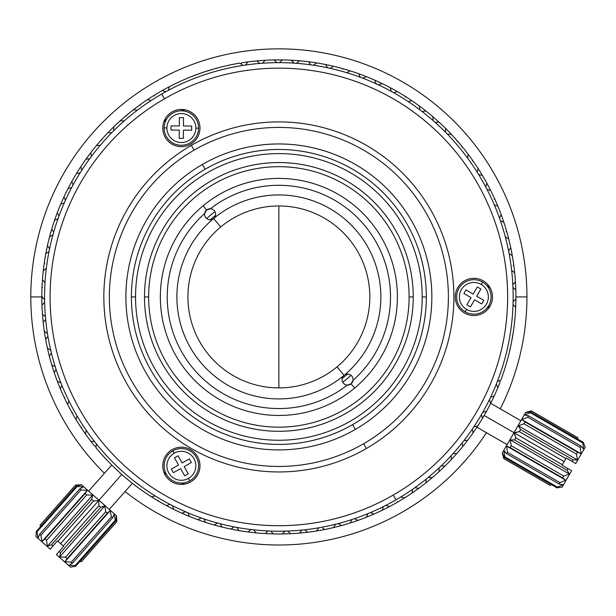 <?xml version="1.0" encoding="UTF-8"?>
<svg xmlns="http://www.w3.org/2000/svg" width="616" height="616" viewBox="0 0 616 616"><rect width="100%" height="100%" fill="white"/><g stroke="black" fill="none" stroke-linecap="round" stroke-linejoin="round"><path stroke-width="0.92" d="M243.859 65.273L244.313 65.204M240.787 65.758L235.235 66.744M376.037 83.737L378.532 84.892L376.037 83.737L374.705 80.126A237.045 237.045 0 0 1 381.574 83.291L381.72 83.722L381.574 83.291A237.045 237.045 0 0 0 366.374 76.63L362.863 78.217L366.374 76.63A237.045 237.045 0 0 1 374.705 80.126L376.037 83.737L374.705 80.126M368.268 80.373L370.832 81.443M294.949 63.194L296.096 63.279M111.45 133.033L110.087 134.434M111.773 132.709L113.706 130.761L111.773 132.709L107.916 132.717A237.045 237.045 0 0 1 113.244 127.35A237.045 237.045 0 0 0 107.916 132.717L111.773 132.709M124.147 120.998L124.648 120.559L124.147 120.998L120.297 120.728A237.045 237.045 0 0 1 126.003 115.762A237.045 237.045 0 0 0 120.297 120.728L124.147 120.998M150.851 100.708L145.137 104.558M161.492 94.163L156.372 97.213M414.26 105.729L416.447 107.292M262.316 63.225L260.915 63.333M278.848 62.639L277.015 62.647L278.848 62.639M299.515 60.784L296.604 63.317L299.515 60.784A237.045 237.045 0 0 1 308.5 61.746L310.81 64.826L308.5 61.746A237.045 237.045 0 0 1 315.985 62.809L316.247 63.186L315.985 62.809A237.045 237.045 0 0 0 291.337 60.214A237.045 237.045 0 0 1 299.515 60.784L296.488 63.302M294.225 63.148L291.337 60.214L293.863 63.125M380.703 85.932L385.323 88.219M369.384 80.835L368.699 80.55M243.813 65.281L242.904 65.419L239.801 63.125A237.045 237.045 0 0 0 169.4 86.679L168.307 90.375L169.4 86.679A237.045 237.045 0 0 1 239.801 63.125M412.004 493.054L412.666 489.258L412.004 493.054A237.045 237.045 0 0 1 404.435 497.982L400.693 497.05L404.435 497.982A237.045 237.045 0 0 1 397.951 501.886A237.045 237.045 0 0 0 412.004 493.054L412.666 489.258L414.868 487.703L418.711 488.334A237.045 237.045 0 0 1 412.535 492.692L412.089 492.6L412.535 492.692A237.045 237.045 0 0 0 425.902 482.859L426.287 479.025L428.174 477.477L426.788 478.617L428.413 477.285L432.247 477.662A237.045 237.045 0 0 1 426.403 482.467L425.949 482.405L426.403 482.467A237.045 237.045 0 0 0 432.247 477.662L428.182 477.477M426.788 478.617L426.287 479.025L425.902 482.859A237.045 237.045 0 0 1 418.711 488.334L414.915 487.672L412.666 489.258L416.793 486.317M411.58 490.005L407.107 493.008M408.485 492.092L408.932 491.799M410.002 491.083L406.853 493.17L410.002 491.083M351.882 519.55L354.439 518.695L351.882 519.55L353.037 519.165L351.882 519.55L350.165 522.999L351.882 519.55M340.186 523.053L341.172 522.784L340.186 523.053M351.228 519.765L348.587 520.605L351.228 519.765M201.186 517.964L195.572 515.908M203.873 518.895L201.278 517.994L203.873 518.895L205.559 522.353A237.045 237.045 0 0 1 198.406 519.896A237.045 237.045 0 0 0 205.559 522.353L203.873 518.888M181.843 513.205L185.416 511.773L181.843 513.205A237.045 237.045 0 0 1 173.666 509.347L172.495 505.674L170.054 504.412L172.495 505.674L173.666 509.347A237.045 237.045 0 0 1 166.944 505.882A237.045 237.045 0 0 0 181.843 513.205L185.416 511.773L190.305 513.836M187.903 512.835L177.393 508.1M359.705 516.832L361.407 516.193M367.868 513.652L366.405 517.217A237.045 237.045 0 0 1 357.942 520.397L354.493 518.68L357.942 520.397A237.045 237.045 0 0 1 350.774 522.807A237.045 237.045 0 0 0 366.405 517.217L367.868 513.652L370.131 512.712M370.516 512.55L372.103 511.865M307.068 529.514L312.458 528.798M286.502 531.092L284.969 531.138L286.502 531.092M271.317 531.092L274.751 531.177M239.131 527.82L234.134 526.903L230.954 529.082A237.045 237.045 0 0 1 222.137 527.08L220.197 523.754L222.137 527.08A237.045 237.045 0 0 1 214.822 525.155A237.045 237.045 0 0 0 230.954 529.082L234.134 526.903L237.191 527.481M165.989 502.233L164.903 501.632M142.465 487.418L134.203 481.212M160.915 499.353L161.916 499.938M268.206 530.977L270.686 531.077L273.296 533.91A237.045 237.045 0 0 1 265.735 533.61A237.045 237.045 0 0 0 273.296 533.91L270.686 531.077M288.981 531L288.034 531.038M287.718 531.046L290.529 533.687A237.045 237.045 0 0 1 282.967 533.941A237.045 237.045 0 0 0 290.529 533.687L287.718 531.046L286.671 531.084M284.969 531.138L282.336 533.949A237.045 237.045 0 0 1 273.296 533.91A237.045 237.045 0 0 0 282.336 533.949L285.085 531.131M283.168 531.177L282.012 531.192M301.971 530.076L299.545 533.071A237.045 237.045 0 0 1 290.529 533.687A237.045 237.045 0 0 0 299.545 533.071L301.971 530.076L304.612 529.798M439.123 467.837L439.023 471.687A237.045 237.045 0 0 1 432.247 477.662A237.045 237.045 0 0 0 439.023 471.687L439.123 467.837L439.732 467.267M159.028 498.244L160.969 499.391M162.824 500.462L165.535 501.978M260.514 530.499L255.94 530.091M289.997 530.953L292.292 530.83M365.057 514.791L366.12 514.368M389.489 506.575A237.045 237.045 0 0 0 397.405 502.209A237.045 237.045 0 0 1 389.489 506.575L385.832 505.374L389.489 506.575A237.045 237.045 0 0 1 382.752 510.002A237.045 237.045 0 0 0 389.489 506.575L385.832 505.374L383.375 506.614L382.174 510.279L383.375 506.614M374.713 510.718L373.789 511.126M384.207 506.198L385.146 505.728M412.666 489.258L414.545 487.934M131.408 296.927L135.543 296.927A143.328 143.328 0 0 1 278.871 153.6A143.328 143.328 0 0 1 422.199 296.927L426.334 296.927L422.199 296.927A143.328 143.328 0 0 0 278.871 153.6A143.328 143.328 0 0 0 135.543 296.927A143.328 143.328 0 0 0 278.871 440.255A143.328 143.328 0 0 0 422.199 296.927A143.328 143.328 0 0 1 278.871 440.255A143.328 143.328 0 0 1 135.543 296.927L131.408 296.927M413.244 296.927L409.109 296.927L413.244 296.927A134.373 134.373 0 0 0 278.871 162.555A134.373 134.373 0 0 0 144.498 296.927A134.373 134.373 0 0 0 278.871 431.3A134.373 134.373 0 0 0 413.244 296.927A134.373 134.373 0 0 1 278.871 431.3A134.373 134.373 0 0 1 144.498 296.927L148.633 296.927L144.498 296.927A134.373 134.373 0 0 1 278.871 162.555A134.373 134.373 0 0 1 413.244 296.927M213.752 409.717A130.238 130.238 0 0 0 391.661 362.046A130.238 130.238 0 0 0 343.99 184.138A130.238 130.238 0 0 0 166.081 231.809A130.238 130.238 0 0 0 213.752 409.717A130.238 130.238 0 0 1 166.081 231.809A130.238 130.238 0 0 1 343.99 184.138A130.238 130.238 0 0 1 391.661 362.046A130.238 130.238 0 0 1 148.633 296.927A130.238 130.238 0 0 1 278.871 166.69A130.238 130.238 0 0 1 409.109 296.927M30.8 296.927A248.071 248.071 0 0 1 278.871 48.857A248.071 248.071 0 0 1 526.942 296.927A248.071 248.071 0 0 0 278.871 48.857A248.071 248.071 0 0 0 30.8 296.927L41.826 296.927L30.8 296.927A248.071 248.071 0 0 0 104.412 473.288A248.071 248.071 0 0 1 30.8 296.927M515.915 296.927L526.942 296.927L515.915 296.927M488.126 306.614A209.479 209.479 0 0 1 488.003 309.047A209.479 209.479 0 0 0 488.126 306.614M184.8 484.099A209.479 209.479 0 0 1 182.629 482.99A209.479 209.479 0 0 0 184.8 484.099M165.85 473.311A209.479 209.479 0 0 1 163.81 471.987A209.479 209.479 0 0 0 165.85 473.311M163.81 121.876A209.479 209.479 0 0 1 165.85 120.551A209.479 209.479 0 0 0 163.81 121.876M182.629 110.865A209.479 209.479 0 0 1 184.8 109.764A209.479 209.479 0 0 0 182.629 110.865M488.003 284.815A209.479 209.479 0 0 1 488.126 287.241A209.479 209.479 0 0 0 488.003 284.815M125.048 491.553A248.071 248.071 0 0 0 486.478 432.709A248.071 248.071 0 0 1 125.048 491.553M500.261 408.839A248.071 248.071 0 0 0 526.942 296.927A248.071 248.071 0 0 1 500.261 408.839M342.18 378.509A103.265 103.265 0 0 0 347.509 374.081M210.233 219.781A103.265 103.265 0 0 1 215.554 215.354A103.265 103.265 0 0 0 210.233 219.781M351.035 375.29A106.529 106.529 0 0 1 342.727 382.197M206.699 218.565A106.529 106.529 0 0 1 215.007 211.658M278.871 387.887L278.871 205.967L278.871 387.887M513.706 264.68A237.045 237.045 0 0 1 514.622 272.187A237.045 237.045 0 0 0 513.706 264.68A237.045 237.045 0 0 0 512.312 255.748A237.045 237.045 0 0 1 513.706 264.68L513.236 265.288M506.552 230.985A237.045 237.045 0 0 1 508.547 238.284L508.308 238.669L508.547 238.284A237.045 237.045 0 0 0 503.873 222.353A237.045 237.045 0 0 1 506.552 230.985L506.175 231.655M501.162 214.614A237.045 237.045 0 0 1 503.672 221.752L503.465 222.153L503.672 221.752A237.045 237.045 0 0 0 497.867 206.198A237.045 237.045 0 0 1 501.162 214.614L499.491 218.087L501.162 214.614M503.465 222.153L503.672 221.752M494.594 198.683A237.045 237.045 0 0 1 497.62 205.613L497.435 206.037L497.62 205.613A237.045 237.045 0 0 0 490.69 190.529A237.045 237.045 0 0 1 494.594 198.683L494.309 199.399M490.405 189.959A237.045 237.045 0 0 0 486.886 183.268A237.045 237.045 0 0 1 490.405 189.959L490.259 190.39M478.078 168.453A237.045 237.045 0 0 1 482.074 174.875L481.958 175.314L482.074 174.875A237.045 237.045 0 0 0 473.034 160.953A237.045 237.045 0 0 1 478.078 168.453L477.2 172.21L478.078 168.453M481.958 175.314L482.074 174.875M468.214 154.323A237.045 237.045 0 0 1 472.672 160.429L472.588 160.884L472.672 160.429A237.045 237.045 0 0 0 468.214 154.323L467.613 158.127L468.214 154.323A237.045 237.045 0 0 0 462.639 147.201A237.045 237.045 0 0 1 468.214 154.323M457.357 140.941A237.045 237.045 0 0 1 462.239 146.716L462.185 147.162L462.239 146.716A237.045 237.045 0 0 0 451.274 134.25L447.424 134.203L451.274 134.25A237.045 237.045 0 0 1 457.357 140.941L457.288 141.703M445.545 128.382A237.045 237.045 0 0 1 450.843 133.787L450.82 134.242L450.843 133.787A237.045 237.045 0 0 0 445.545 128.382L445.507 132.24L445.545 128.382A237.045 237.045 0 0 0 439 122.153L435.158 122.384L439 122.153A237.045 237.045 0 0 1 445.545 128.382M432.863 116.717A237.045 237.045 0 0 1 438.53 121.722L438.546 122.176L438.53 121.722A237.045 237.045 0 0 0 425.879 110.98L422.06 111.488L425.879 110.98A237.045 237.045 0 0 1 432.863 116.717L433.094 120.567M419.365 106.006A237.045 237.045 0 0 1 425.379 110.587L425.425 111.042L425.379 110.587A237.045 237.045 0 0 0 419.365 106.006L419.873 109.825L419.365 106.006A237.045 237.045 0 0 0 411.981 100.785L408.208 101.578L411.981 100.785A237.045 237.045 0 0 1 419.365 106.006M425.425 111.042L425.379 110.587M405.12 96.304A237.045 237.045 0 0 1 411.457 100.431L411.534 100.878L411.457 100.431A237.045 237.045 0 0 0 397.374 91.638L393.67 92.7L397.374 91.638A237.045 237.045 0 0 1 405.12 96.304L405.274 97.058M390.205 87.657A237.045 237.045 0 0 1 396.827 91.314L396.935 91.761L396.827 91.314A237.045 237.045 0 0 0 390.205 87.657L391.268 91.361L390.205 87.657A237.045 237.045 0 0 0 382.151 83.568L378.532 84.892L382.151 83.568A237.045 237.045 0 0 1 390.205 87.657M381.72 83.722L381.574 83.291M358.705 73.735A237.045 237.045 0 0 1 365.781 76.392L365.958 76.815L365.781 76.392A237.045 237.045 0 0 0 358.705 73.735L360.291 77.246L358.705 73.735A237.045 237.045 0 0 0 350.134 70.848L346.746 72.688L350.134 70.848A237.045 237.045 0 0 1 358.705 73.735M342.273 68.522A237.045 237.045 0 0 1 349.526 70.663L349.734 71.071L349.526 70.663A237.045 237.045 0 0 0 333.518 66.274L330.276 68.353L333.518 66.274A237.045 237.045 0 0 1 342.273 68.522L342.642 69.2M349.734 71.071L349.526 70.663M325.51 64.518A237.045 237.045 0 0 1 332.902 66.128L333.133 66.52L332.902 66.128A237.045 237.045 0 0 0 325.51 64.518L327.589 67.76L325.51 64.518A237.045 237.045 0 0 0 316.616 62.909L313.529 65.219L316.616 62.909A237.045 237.045 0 0 1 325.51 64.518M333.133 66.52L332.902 66.128M279.048 59.883L277.493 59.891A237.045 237.045 0 0 1 278.871 59.883A237.045 237.045 0 0 1 280.249 59.891L277.493 59.891A237.045 237.045 0 0 0 274.105 59.937A237.045 237.045 0 0 1 282.297 59.914A237.045 237.045 0 0 0 280.249 59.891L277.493 60.022M162.193 90.591A237.045 237.045 0 0 1 168.838 86.972A237.045 237.045 0 0 0 162.193 90.591L165.889 91.684L162.193 90.591A237.045 237.045 0 0 0 154.416 95.187A237.045 237.045 0 0 1 162.193 90.591M169.269 87.11L168.838 86.972L169.269 87.11M147.509 99.607A237.045 237.045 0 0 1 153.869 95.519A237.045 237.045 0 0 0 147.509 99.607L151.274 100.431L147.509 99.607A237.045 237.045 0 0 0 140.086 104.759A237.045 237.045 0 0 1 147.509 99.607L148.264 99.777M154.316 95.634L153.869 95.519M133.518 109.679A237.045 237.045 0 0 1 139.57 105.136A237.045 237.045 0 0 0 133.518 109.679L137.337 110.226L133.518 109.679A237.045 237.045 0 0 0 126.488 115.354A237.045 237.045 0 0 1 133.518 109.679M140.017 105.213L139.57 105.136M126.457 115.808L126.003 115.762M113.698 127.358L113.244 127.35L113.698 127.358M96.435 145.576A237.045 237.045 0 0 1 101.363 139.832A237.045 237.045 0 0 0 96.435 145.576L100.277 145.284L96.435 145.576A237.045 237.045 0 0 0 90.798 152.637A237.045 237.045 0 0 1 96.435 145.576L97.205 145.515M101.817 139.809L101.363 139.832M85.924 159.228A237.045 237.045 0 0 1 90.413 153.145A237.045 237.045 0 0 0 85.924 159.228L89.736 158.659L85.924 159.228A237.045 237.045 0 0 0 80.812 166.682A237.045 237.045 0 0 1 85.924 159.228M90.868 153.091L90.413 153.145M76.43 173.612A237.045 237.045 0 0 1 80.465 167.213A237.045 237.045 0 0 0 76.43 173.612L80.188 172.765L76.43 173.612A237.045 237.045 0 0 0 71.872 181.42A237.045 237.045 0 0 1 76.43 173.612L77.177 173.442M80.912 167.129L80.465 167.213L80.912 167.129M68.006 188.65A237.045 237.045 0 0 1 71.564 181.974A237.045 237.045 0 0 0 68.006 188.65L71.695 187.534L68.006 188.65A237.045 237.045 0 0 0 64.026 196.766A237.045 237.045 0 0 1 68.006 188.65M72.003 181.859L71.564 181.974M60.691 204.25A237.045 237.045 0 0 1 63.764 197.343A237.045 237.045 0 0 0 60.691 204.25L64.287 202.872L60.691 204.25A237.045 237.045 0 0 0 57.319 212.643A237.045 237.045 0 0 1 60.691 204.25M64.187 197.189L63.764 197.343M54.539 220.351A237.045 237.045 0 0 1 57.096 213.236A237.045 237.045 0 0 0 54.539 220.351L58.027 218.711L54.539 220.351A237.045 237.045 0 0 0 51.782 228.96A237.045 237.045 0 0 1 54.539 220.351M57.511 213.051L57.096 213.236M49.565 236.852A237.045 237.045 0 0 1 51.598 229.568A237.045 237.045 0 0 0 49.565 236.852L52.922 234.965L49.565 236.852A237.045 237.045 0 0 0 47.44 245.638A237.045 237.045 0 0 1 49.565 236.852L52.922 234.965M52.006 229.36L51.598 229.568L52.006 229.36M45.807 253.677A237.045 237.045 0 0 1 47.301 246.261A237.045 237.045 0 0 0 45.807 253.677L49.018 251.544L45.807 253.677A237.045 237.045 0 0 0 44.329 262.593A237.045 237.045 0 0 1 45.807 253.677M47.694 246.023L47.301 246.261L47.694 246.023M43.89 270.255L43.282 270.724A237.045 237.045 0 0 0 42.45 279.726A237.045 237.045 0 0 1 44.237 263.217A237.045 237.045 0 0 0 43.282 270.724L46.331 268.368M41.826 296.943L44.598 299.622L41.826 296.943A237.045 237.045 0 0 1 42.404 280.357A237.045 237.045 0 0 0 41.996 287.911L42.573 287.395M42.504 304.589L41.965 305.143A237.045 237.045 0 0 1 41.826 297.582A237.045 237.045 0 0 0 41.965 305.143L44.645 302.371M42.496 296.927L41.826 297.582L42.496 296.927M43.189 322.33A237.045 237.045 0 0 1 42.496 314.799A237.045 237.045 0 0 0 43.189 322.33L45.661 319.373L43.189 322.33A237.045 237.045 0 0 0 44.329 331.3A237.045 237.045 0 0 1 43.189 322.33M45.661 339.393A237.045 237.045 0 0 1 44.421 331.932A237.045 237.045 0 0 0 45.661 339.393L47.909 336.259L45.661 339.393A237.045 237.045 0 0 0 47.447 348.248A237.045 237.045 0 0 1 45.661 339.393M49.357 356.225A237.045 237.045 0 0 1 47.586 348.872A237.045 237.045 0 0 0 49.357 356.225L51.374 352.937L49.357 356.225A237.045 237.045 0 0 0 51.79 364.926A237.045 237.045 0 0 1 49.357 356.225M47.84 348.487L47.586 348.872M54.277 372.742A237.045 237.045 0 0 1 51.975 365.534A237.045 237.045 0 0 0 54.277 372.742L56.048 369.315L54.277 372.742A237.045 237.045 0 0 0 57.327 381.25A237.045 237.045 0 0 1 54.277 372.742L54.632 372.056M52.191 365.142L51.975 365.534L52.191 365.142M164.241 120.775A210.172 210.172 0 0 1 166.513 119.311M181.227 110.818A210.172 210.172 0 0 1 183.63 109.579M488.742 285.739A210.172 210.172 0 0 1 488.865 288.434M488.865 305.421A210.172 210.172 0 0 1 488.742 308.123M183.63 484.276A210.172 210.172 0 0 1 181.227 483.036M166.513 474.543A210.172 210.172 0 0 1 164.241 473.088M80.75 427.073L78.571 423.7M67.098 403.434L68.923 406.991M73.489 415.292L76.007 419.55M94.648 441.68L90.822 441.248A237.045 237.045 0 0 1 80.835 427.204A237.045 237.045 0 0 0 85.455 433.972L86.171 430.184L85.455 433.972A237.045 237.045 0 0 0 94.679 446.138L95.442 446.2M76.007 419.558A237.045 237.045 0 0 1 71.887 412.466A237.045 237.045 0 0 0 76.007 419.558L76.992 415.831L76.007 419.558A237.045 237.045 0 0 0 80.835 427.204A237.045 237.045 0 0 1 76.007 419.558M67.637 404.489A237.045 237.045 0 0 1 64.041 397.12A237.045 237.045 0 0 0 67.637 404.489L68.892 400.847L67.637 404.489A237.045 237.045 0 0 0 71.887 412.466A237.045 237.045 0 0 1 67.637 404.489M60.376 388.858L61.893 385.316L60.376 388.858A237.045 237.045 0 0 0 64.041 397.12A237.045 237.045 0 0 1 57.558 381.843L57.75 381.427L57.558 381.843M240.941 63.964L241.749 62.809L240.941 63.964M265.072 60.291A237.045 237.045 0 0 0 256.895 60.907A237.045 237.045 0 0 1 265.072 60.291L262.555 63.209L265.072 60.291A237.045 237.045 0 0 1 274.105 59.937A237.045 237.045 0 0 0 265.072 60.291M247.909 61.916A237.045 237.045 0 0 0 241.749 62.809A237.045 237.045 0 0 1 247.909 61.916L245.622 65.011L247.909 61.916A237.045 237.045 0 0 1 256.895 60.907L259.821 63.417L256.895 60.907A237.045 237.045 0 0 0 247.909 61.916M269.215 60.083L265.226 60.276M515.477 289.713L515.792 289.381A237.045 237.045 0 0 0 515.43 281.828A237.045 237.045 0 0 1 515.792 289.381L515.477 289.713L515.792 289.381M515.376 306.922L515.715 306.614A237.045 237.045 0 0 0 515.9 299.06A237.045 237.045 0 0 1 515.715 306.614L515.376 306.922L515.715 306.614M499.584 380.565L500.184 381.843A237.045 237.045 0 0 1 497.874 387.626A237.045 237.045 0 0 0 500.184 381.843L499.584 380.565M494.255 395.911A237.045 237.045 0 0 1 490.706 403.303A237.045 237.045 0 0 0 494.255 395.911L490.621 397.189L494.255 395.911A237.045 237.045 0 0 0 497.874 387.626L496.342 384.091L497.874 387.626A237.045 237.045 0 0 1 494.255 395.911M486.494 411.296A237.045 237.045 0 0 1 482.42 418.41A237.045 237.045 0 0 0 490.706 403.303L489.435 399.661L490.706 403.303A237.045 237.045 0 0 1 486.494 411.296L482.775 412.304L486.494 411.296M477.639 426.08A237.045 237.045 0 0 1 473.057 432.879A237.045 237.045 0 0 0 477.639 426.08L473.858 426.819L477.639 426.08A237.045 237.045 0 0 0 482.42 418.41L481.412 414.691L482.42 418.41A237.045 237.045 0 0 1 477.639 426.08M467.729 440.186A237.045 237.045 0 0 1 463.063 446.138A237.045 237.045 0 0 0 473.057 432.879L472.318 429.098L473.057 432.879A237.045 237.045 0 0 1 467.729 440.186L463.902 440.64L467.729 440.186M462.608 446.177L463.063 446.138M456.818 453.53A237.045 237.045 0 0 1 451.736 459.12A237.045 237.045 0 0 0 456.818 453.53L452.976 453.707L456.818 453.53A237.045 237.045 0 0 0 462.662 446.631L462.208 442.804L462.662 446.631A237.045 237.045 0 0 1 456.818 453.53M451.282 459.128L451.736 459.12L451.282 459.128M444.975 466.043A237.045 237.045 0 0 1 439.493 471.255A237.045 237.045 0 0 0 451.297 459.59L451.12 455.74L451.297 459.59A237.045 237.045 0 0 1 444.975 466.043L441.118 465.942L444.975 466.043M439.039 471.232L439.493 471.255L439.039 471.232M425.949 482.405L426.403 482.467L425.949 482.405M412.089 492.6L412.535 492.692L412.089 492.6M397.951 501.886L397.512 501.763L397.951 501.886M382.752 510.002L382.32 509.84L382.752 510.002M373.966 514.06A237.045 237.045 0 0 1 366.99 516.986A237.045 237.045 0 0 0 373.966 514.06L370.401 512.597L373.966 514.06A237.045 237.045 0 0 0 382.174 510.279A237.045 237.045 0 0 1 373.966 514.06M366.574 516.793L366.99 516.986M350.365 522.591L350.774 522.807M341.495 525.548A237.045 237.045 0 0 1 334.172 527.435A237.045 237.045 0 0 0 341.495 525.548L338.176 523.585L341.495 525.548A237.045 237.045 0 0 0 350.165 522.999A237.045 237.045 0 0 1 341.495 525.548M333.787 527.188L334.172 527.435L333.787 527.188M324.717 529.498A237.045 237.045 0 0 1 317.279 530.838A237.045 237.045 0 0 0 333.549 527.581L335.52 524.262L333.549 527.581A237.045 237.045 0 0 1 324.717 529.498L322.822 528.174M307.7 532.216A237.045 237.045 0 0 1 300.177 533.017A237.045 237.045 0 0 0 307.7 532.216L304.704 529.791L307.7 532.216A237.045 237.045 0 0 0 316.647 530.946L318.849 527.781L316.647 530.946A237.045 237.045 0 0 1 307.7 532.216M255.609 532.27L256.087 532.879A237.045 237.045 0 0 1 248.571 532.032A237.045 237.045 0 0 0 265.103 533.572L267.937 530.961L265.103 533.572A237.045 237.045 0 0 1 256.087 532.879L253.692 529.86M231.57 529.206L231.331 528.821L231.57 529.206A237.045 237.045 0 0 0 239.008 530.599A237.045 237.045 0 0 1 231.57 529.206L231.331 528.821L231.57 529.206M214.607 524.755L214.822 525.155L214.607 524.755M198.221 519.481L198.406 519.896L198.221 519.481M189.374 516.431A237.045 237.045 0 0 1 182.421 513.467A237.045 237.045 0 0 0 197.813 519.681L201.278 517.994L197.813 519.681A237.045 237.045 0 0 1 189.374 516.431L187.942 512.851L189.374 516.431M182.267 513.036L182.421 513.467L182.267 513.036M166.821 505.443L166.944 505.882L166.821 505.443M158.512 501.139A237.045 237.045 0 0 1 152.052 497.197A237.045 237.045 0 0 0 166.382 505.582L170.054 504.412L166.382 505.582A237.045 237.045 0 0 1 158.512 501.139L158.327 500.392M151.959 496.75L152.052 497.197M512.196 255.124L511.927 255.494L512.196 255.124A237.045 237.045 0 0 0 510.749 247.701A237.045 237.045 0 0 1 512.196 255.124L511.927 255.494M447.424 134.203L451.274 134.25L447.424 134.203M439 122.153L435.158 122.384M425.879 110.98L425.117 111.08M408.208 101.578L411.981 100.785L408.208 101.578M397.374 91.638L396.635 91.846M382.151 83.568L378.532 84.892M366.374 76.63L365.673 76.946M350.134 70.848L349.457 71.217M333.518 66.274L330.276 68.353M316.616 62.909L316 63.371M282.297 59.914L279.579 62.639L282.297 59.914A237.045 237.045 0 0 1 291.337 60.214A237.045 237.045 0 0 0 282.297 59.914L281.758 60.453M276.838 62.647L274.105 59.937L276.838 62.647M274.651 60.476L274.105 59.937M55.209 366.697L51.79 364.926L55.209 366.697M101.779 139.355A237.045 237.045 0 0 1 107.916 132.717A237.045 237.045 0 0 0 101.779 139.355L101.84 140.125M113.698 126.904A237.045 237.045 0 0 1 120.297 120.728A237.045 237.045 0 0 0 113.698 126.904L113.706 130.761L113.698 126.904M154.416 95.187L154.246 95.934M140.086 104.759L139.971 105.521M126.488 115.354L126.434 116.124M90.798 152.637L91.368 156.449L90.798 152.637M80.812 166.682L81.659 170.447L80.812 166.682M71.872 181.42L72.988 185.108L71.872 181.42M64.026 196.766L65.412 200.362M57.319 212.643L58.959 216.131L57.319 212.643M51.782 228.96L53.669 232.317M47.44 245.638L49.565 248.856L47.44 245.638M44.329 262.593L44.799 263.201M42.45 279.726L45.022 282.598M42.45 314.168L45.415 316.639L42.45 314.168A237.045 237.045 0 0 1 41.965 305.143M44.329 331.3L47.463 333.549L44.329 331.3M47.447 348.248L50.735 350.265L47.447 348.248M48.102 348.656L50.735 350.265M57.327 381.25L60.868 382.767M64.041 397.12L64.772 397.374M71.887 412.466L72.634 412.666M80.835 427.204L81.589 427.342M95.919 447.663L96.358 443.836L95.919 447.663A237.045 237.045 0 0 0 151.521 496.858L155.27 495.957L151.521 496.858A237.045 237.045 0 0 1 95.919 447.663M166.382 505.582L167.113 505.351M214.206 524.986L217.54 523.046L214.206 524.986A237.045 237.045 0 0 1 205.559 522.353A237.045 237.045 0 0 0 214.206 524.986M220.197 523.754L222.137 527.08M239.008 530.599L236.837 527.412L239.008 530.599A237.045 237.045 0 0 0 247.948 531.947L250.958 529.552L247.948 531.947A237.045 237.045 0 0 1 239.008 530.599M250.958 529.552L247.948 531.947L250.958 529.552M265.103 533.572L267.937 530.961M289.967 533.163L290.529 533.687M316.647 530.946L318.849 527.781M350.165 522.999L351.197 520.928M382.174 510.279L382.421 509.548M397.405 502.209L397.59 501.463M417.948 488.195L418.711 488.334M425.902 482.859L426.287 479.025M451.12 455.74L451.297 459.59L451.12 455.74M462.662 446.631L462.208 442.804M472.903 432.124L472.318 429.098M482.42 418.41L482.22 417.671M490.706 403.303L490.452 402.571M497.874 387.626L496.342 384.091M515.815 290.02A237.045 237.045 0 0 1 515.9 299.06A237.045 237.045 0 0 0 515.815 290.02L512.966 287.426L515.815 290.02M513.105 301.709L515.9 299.06L513.105 301.709M514.683 272.819A237.045 237.045 0 0 1 515.43 281.828A237.045 237.045 0 0 0 514.683 272.819L511.657 270.439L514.683 272.819M512.835 284.677L515.43 281.828L512.835 284.677M512.312 255.748L509.116 253.592M508.7 238.9A237.045 237.045 0 0 1 510.749 247.701A237.045 237.045 0 0 0 508.7 238.9L505.359 236.983M508.593 250.897L510.749 247.701L508.593 250.897M503.873 222.353L500.4 220.682M497.867 206.198L494.278 204.789L497.867 206.198M490.69 190.529L487.01 189.381L490.69 190.529M482.405 175.421A237.045 237.045 0 0 1 486.886 183.268A237.045 237.045 0 0 0 482.405 175.421L478.647 174.544M485.739 186.948L486.886 183.268L485.739 186.948M473.034 160.953L472.272 160.83M513.036 304.458L515.684 307.253L513.036 304.458M500.877 380.003L497.343 381.535L500.877 380.003A237.045 237.045 0 0 0 515.684 307.253A237.045 237.045 0 0 1 500.877 380.003L497.343 381.535M511.149 344.205C507.222 361.376 507.222 361.376 511.157 344.198C514.245 326.88 514.245 326.88 511.149 344.205C514.245 326.88 514.245 326.88 511.157 344.198M508.046 357.503L509.032 353.63M203.673 72.126C220.513 66.944 220.505 66.952 203.657 72.134C187.118 78.117 187.125 78.117 203.673 72.126M216.74 68.176L212.89 69.254M462.639 147.201L461.877 147.139M366.381 448.51A175.029 175.029 0 0 1 127.289 384.446A175.029 175.029 0 0 1 191.353 145.353A175.029 175.029 0 0 1 430.445 209.417A175.029 175.029 0 0 1 366.381 448.51A175.029 175.029 0 0 0 430.445 209.417A175.029 175.029 0 0 0 191.353 145.353L194.109 150.127A169.516 169.516 0 0 1 425.671 212.174A169.516 169.516 0 0 1 363.625 443.736L366.381 448.51L363.625 443.736A169.516 169.516 0 0 1 132.063 381.689A169.516 169.516 0 0 1 194.109 150.127L191.353 145.353A175.029 175.029 0 0 0 127.289 384.446A175.029 175.029 0 0 0 366.381 448.51M396.011 499.83A234.288 234.288 0 0 1 75.968 414.075A234.288 234.288 0 0 1 161.723 94.032A234.288 234.288 0 0 1 481.766 179.787A234.288 234.288 0 0 1 396.011 499.83A234.288 234.288 0 0 0 481.766 179.787A234.288 234.288 0 0 0 161.723 94.032L164.48 98.806A228.775 228.775 0 0 1 476.992 182.544A228.775 228.775 0 0 1 393.254 495.056L396.011 499.83L393.254 495.056A228.775 228.775 0 0 1 80.742 411.319A228.775 228.775 0 0 1 164.48 98.806L161.723 94.032A234.288 234.288 0 0 0 75.968 414.075A234.288 234.288 0 0 0 396.011 499.83M172.064 111.935A18.603 18.603 0 0 0 165.25 137.345A18.603 18.603 0 0 0 190.667 144.159A18.603 18.603 0 0 0 197.474 118.742A18.603 18.603 0 0 0 172.064 111.935A18.603 18.603 0 0 1 197.474 118.742A18.603 18.603 0 0 1 190.667 144.159A18.603 18.603 0 0 1 165.25 137.345A18.603 18.603 0 0 1 172.064 111.935M172.064 449.703A18.603 18.603 0 0 0 165.25 475.113A18.603 18.603 0 0 0 190.667 481.928A18.603 18.603 0 0 0 197.474 456.51A18.603 18.603 0 0 0 172.064 449.703A18.603 18.603 0 0 1 197.474 456.51A18.603 18.603 0 0 1 190.667 481.928A18.603 18.603 0 0 1 165.25 475.113A18.603 18.603 0 0 1 172.064 449.703M393.254 495.056A228.775 228.775 0 0 0 476.992 182.544A228.775 228.775 0 0 0 164.48 98.806A228.775 228.775 0 0 0 80.742 411.319A228.775 228.775 0 0 0 393.254 495.056M483.183 313.043A18.603 18.603 0 0 1 457.765 306.229A18.603 18.603 0 0 1 464.58 280.819A18.603 18.603 0 0 1 489.99 287.626A18.603 18.603 0 0 1 483.183 313.043A18.603 18.603 0 0 0 489.99 287.626A18.603 18.603 0 0 0 464.58 280.819A18.603 18.603 0 0 0 457.765 306.229A18.603 18.603 0 0 0 483.183 313.043M202.379 164.449L205.136 169.223A147.463 147.463 0 0 1 406.575 223.2A147.463 147.463 0 0 1 352.598 424.64L355.355 429.414A152.976 152.976 0 0 0 411.349 220.443A152.976 152.976 0 0 0 202.379 164.449A152.976 152.976 0 0 0 146.385 373.419A152.976 152.976 0 0 0 355.355 429.414L352.598 424.64A147.463 147.463 0 0 0 406.575 223.2A147.463 147.463 0 0 0 205.136 169.223A147.463 147.463 0 0 0 151.159 370.663A147.463 147.463 0 0 0 352.598 424.64A147.463 147.463 0 0 1 151.159 370.663A147.463 147.463 0 0 1 205.136 169.223L202.379 164.449A152.976 152.976 0 0 1 411.349 220.443A152.976 152.976 0 0 1 355.355 429.414A152.976 152.976 0 0 1 146.385 373.419A152.976 152.976 0 0 1 202.379 164.449M363.625 443.736A169.516 169.516 0 0 0 425.671 212.174A169.516 169.516 0 0 0 194.109 150.127A169.516 169.516 0 0 0 132.063 381.689A169.516 169.516 0 0 0 363.625 443.736M204.689 213.506A111.635 111.635 0 0 0 193.024 368.291A111.635 111.635 0 0 0 347.332 385.1A111.635 111.635 0 0 1 193.024 368.291A111.635 111.635 0 0 1 204.689 213.506A5.513 5.513 0 0 0 213.675 218.503A5.513 5.513 0 0 1 204.689 213.506L206.63 210.025A5.513 5.513 0 0 1 210.403 208.755L206.63 210.025L204.689 213.506A5.513 5.513 0 0 1 206.63 210.025L203.103 205.79A118.518 118.518 0 0 1 370.008 221.159A118.518 118.518 0 0 1 354.639 388.072A118.518 118.518 0 0 1 187.726 372.695A118.518 118.518 0 0 1 203.103 205.79A118.518 118.518 0 0 0 187.726 372.695A118.518 118.518 0 0 0 354.639 388.072L351.112 383.83L347.332 385.1A5.513 5.513 0 0 1 344.059 375.36A101.986 101.986 0 0 1 200.439 362.116A101.986 101.986 0 0 1 213.675 218.503A5.513 5.513 0 0 1 213.675 218.511M213.675 218.503A101.986 101.986 0 0 0 200.446 362.123A101.986 101.986 0 0 0 344.067 375.352L337.014 366.874A90.96 90.96 0 0 1 208.924 355.078A90.96 90.96 0 0 1 220.72 226.981A90.96 90.96 0 0 0 208.924 355.078A90.96 90.96 0 0 0 337.014 366.874A90.96 90.96 0 0 0 348.818 238.785A90.96 90.96 0 0 0 220.72 226.981L213.675 218.503L220.72 226.981A90.96 90.96 0 0 1 348.818 238.785A90.96 90.96 0 0 1 337.014 366.874L344.067 375.352A101.986 101.986 0 0 0 357.295 231.731A101.986 101.986 0 0 0 213.675 218.503A5.513 5.513 0 0 1 213.675 218.503A5.513 5.513 0 0 0 210.403 208.755A5.513 5.513 0 0 1 213.683 218.495A101.986 101.986 0 0 1 357.295 231.731A101.986 101.986 0 0 1 344.075 375.344A5.513 5.513 0 0 1 353.045 380.349A111.635 111.635 0 0 0 364.71 225.571A111.635 111.635 0 0 0 210.403 208.755A111.635 111.635 0 0 1 364.71 225.571A111.635 111.635 0 0 1 353.045 380.349L351.112 383.83L354.639 388.072A118.518 118.518 0 0 0 370.008 221.159A118.518 118.518 0 0 0 203.103 205.79L206.63 210.025L210.403 208.755M353.045 380.349A5.513 5.513 0 0 1 351.112 383.83L353.045 380.349A5.513 5.513 0 0 0 344.067 375.352A5.513 5.513 0 0 0 347.332 385.1L351.112 383.83A5.513 5.513 0 0 1 347.332 385.1M51.528 544.783L91.715 499.368L92.631 495.125L47.424 546.215L51.528 544.783L47.424 546.215L92.631 495.125L86.702 494.941L46.523 540.347L47.424 546.215L46.523 540.347L86.702 494.941L85.093 493.516L44.914 538.923L46.523 540.347L44.914 538.923L85.093 493.516L87.279 490.382L42.073 541.472L44.914 538.923L42.073 541.472L87.279 490.382L81.012 489.897L40.825 535.312L42.073 541.472L40.825 535.312L81.012 489.897L79.818 488.842L39.632 534.257L40.825 535.312L39.632 534.257L79.818 488.842L83.306 486.871L77.154 486.486L36.968 531.893L38.1 537.953L39.632 534.257L38.1 537.953L36.968 531.893L77.154 486.486L76.515 485.924L36.329 531.331L36.968 531.893L36.329 531.331L76.515 485.924L81.189 484.992L75.568 485.085L39.948 525.332L75.591 485.1L81.189 484.992L76.515 485.924L77.154 486.486L83.306 486.871L79.818 488.842L81.012 489.897L87.279 490.382L85.093 493.516L86.702 494.941L92.631 495.125L91.715 499.368L51.528 544.783L52.93 546.022L50.189 549.118L36.013 536.575L36.329 531.331L36.013 536.575L50.189 549.118L52.93 546.022L51.528 544.783M75.083 565.627L75.722 566.189L115.908 520.774L115.269 520.212L75.083 565.627L115.269 520.212L114.137 514.152L112.605 517.856L72.418 563.27L68.93 565.242L75.083 565.627L68.93 565.242L72.418 563.27L112.605 517.856L111.411 516.801L71.225 562.208L72.418 563.27L71.225 562.208L111.411 516.801L110.164 510.641L64.957 561.723L71.225 562.208L64.957 561.723L110.164 510.641L107.323 513.182L67.144 558.596L64.957 561.723L67.144 558.596L107.323 513.182L105.713 511.757L65.535 557.172L67.144 558.596L65.535 557.172L105.713 511.757L104.812 505.898L59.606 556.987L65.535 557.172L59.606 556.987L104.812 505.898L100.708 507.33L60.522 552.737L59.606 556.987L60.522 552.737L100.708 507.33L98.876 505.705L63.256 545.961L63.687 546.338L59.121 551.505L60.522 552.737L59.121 551.505L63.687 546.338L57.927 541.241L57.496 540.863L52.93 546.022L57.496 540.863L57.927 541.241L93.547 500.993L91.715 499.368L93.547 500.993L57.927 541.241L60.591 543.605L98.722 500.508L93.547 500.993L98.722 500.508L60.591 543.605L63.256 545.961L98.876 505.705L98.722 500.508L98.876 505.705L100.708 507.33L104.812 505.898L105.713 511.757L107.323 513.182L110.164 510.641L111.411 516.801L112.605 517.856L114.137 514.152L115.269 520.212L115.908 520.774L75.722 566.189L75.083 565.627M70.555 567.144L56.379 554.6L59.121 551.505L56.379 554.6L70.555 567.144M71.056 567.113L75.722 566.189L71.056 567.113M116.255 516.023L115.908 520.774L116.255 516.023L116.832 521.598L116.255 516.023M81.212 561.846L116.832 521.598L81.235 561.869L80.288 561.03L81.212 561.846M111.727 465.018L88.627 491.121L98.953 500.254L121.783 474.451L98.953 500.254L116.493 515.777L116.855 521.613L81.235 561.869M39.971 525.356L40.895 526.172L39.971 525.356M39.948 525.332L75.568 485.085L81.404 484.73L109.271 509.386L132.371 483.283M571.602 470.716L562.139 487.102L556.941 487.841L557.365 487.102L563.078 484.792L559.143 484.022L559.944 482.644L565.727 480.195L562.67 477.916L563.74 476.06L569.307 474.004L567.09 470.262L514.576 439.947L510.225 439.893L569.307 474.004L510.225 439.893L511.226 445.738L563.74 476.06L511.226 445.738L510.156 447.601L562.67 477.916L510.156 447.601L506.652 446.084L565.727 480.195L506.652 446.084L507.422 452.321L559.944 482.644L507.422 452.321L506.629 453.707L559.143 484.022L506.629 453.707L503.996 450.681L506.629 453.707L507.422 452.321L506.652 446.084L510.156 447.601L511.226 445.738L510.225 439.893L514.576 439.947L515.792 437.83L514.291 432.848L519.357 431.662L565.904 458.535L566.189 458.042L572.156 461.484L573.088 459.867L577.438 459.921L576.437 454.069L577.508 452.213L581.011 453.723L580.233 447.486L581.034 446.107L583.668 449.133L582.813 443.027L530.299 412.705L524.586 415.022L528.52 415.785L581.034 446.107L528.52 415.785L527.72 417.171L580.233 447.486L527.72 417.171L521.929 419.619L581.011 453.723L521.929 419.619L524.994 421.891L577.508 452.213L524.994 421.891L523.923 423.754L576.437 454.069L523.923 423.754L518.356 425.81L577.438 459.921L518.356 425.81L520.574 429.545L573.088 459.867L520.574 429.545L519.357 431.662L520.574 429.545L518.356 425.81L523.923 423.754L524.994 421.891L521.929 419.619L527.72 417.171L528.52 415.785L524.586 415.022L530.299 412.705L530.722 411.973L583.237 442.288L585.2 447.162L575.737 463.555L566.189 458.042L565.904 458.535L519.357 431.662L513.99 432.678L515.792 437.83L514.576 439.947L567.09 470.262L569.307 474.004L563.74 476.06L562.67 477.916L565.727 480.195L559.944 482.644L559.143 484.022L563.078 484.792L557.365 487.102L504.851 456.787L503.996 450.681L504.851 456.787L557.365 487.102L556.941 487.841L504.427 457.519L504.851 456.787L504.427 457.519L556.941 487.841L562.139 487.102L571.602 470.716L568.021 468.645L571.602 470.716M562.054 465.203L568.021 468.645L567.09 470.262L568.021 468.645L562.054 465.203L562.339 464.703L515.792 437.83L562.339 464.703L564.125 461.623L514.291 432.848L564.125 461.623L565.904 458.535L562.054 465.203M502.587 453.13L503.803 458.589L550.35 485.47L550.973 484.392L550.342 485.493L503.796 458.612L502.587 453.13L504.427 457.519L502.587 453.13M531.338 410.903L577.893 437.776L531.338 410.903L525.995 412.574L530.722 411.973L525.995 412.574L531.338 410.903M577.269 438.846L577.893 437.776L577.269 438.846M577.9 437.753L531.354 410.872L525.71 412.389L513.99 432.678L484.153 415.453L513.99 432.678L525.71 412.389L513.99 432.678C505.143 448.009 505.143 448.009 513.99 432.678C522.845 417.348 522.845 417.348 513.99 432.678L502.279 452.968L503.796 458.612L550.35 485.47M476.915 427.188L507.099 444.613L513.99 432.678M572.156 461.484L575.737 463.555L585.2 447.162L583.237 442.288L582.813 443.027L583.668 449.133L581.034 446.107L580.233 447.486L581.011 453.723L577.508 452.213L576.437 454.069L577.438 459.921L573.088 459.867L572.156 461.484M582.813 443.027L583.237 442.288L530.722 411.973L530.299 412.705L582.813 443.027M195.834 128.159L198.591 128.174A17.225 17.225 0 0 0 181.497 110.818A17.225 17.225 0 0 0 164.141 127.912L166.898 127.936A14.468 14.468 0 0 1 181.474 113.575A14.468 14.468 0 0 1 195.834 128.159A14.468 14.468 0 0 1 181.258 142.519A14.468 14.468 0 0 1 166.898 127.936L164.141 127.912A17.225 17.225 0 0 0 181.235 145.276A17.225 17.225 0 0 0 198.591 128.174L195.834 128.159A14.468 14.468 0 0 0 181.474 113.575A14.468 14.468 0 0 0 166.898 127.936A14.468 14.468 0 0 0 181.258 142.519A14.468 14.468 0 0 0 195.834 128.159M191.715 126.057L183.445 125.995L191.715 126.057L191.684 130.192L183.414 130.13L191.684 130.192M179.31 125.964L171.04 125.903L171.009 130.038L171.04 125.903L179.31 125.964L179.371 117.695L183.506 117.725L179.371 117.695L183.506 117.725L183.445 125.995L183.506 117.725M183.352 138.4L183.414 130.13L183.352 138.4L179.218 138.369L183.352 138.4L179.218 138.369L179.279 130.099L179.218 138.369M171.009 130.038L179.279 130.099L171.009 130.038L171.04 125.903M466.551 309.409L465.149 311.781A17.225 17.225 0 0 0 488.734 305.651A17.225 17.225 0 0 0 482.605 282.074L481.212 284.453A14.468 14.468 0 0 1 486.355 304.258A14.468 14.468 0 0 1 466.551 309.409A14.468 14.468 0 0 1 461.399 289.597A14.468 14.468 0 0 1 481.212 284.453L482.605 282.074A17.225 17.225 0 0 0 459.028 288.203A17.225 17.225 0 0 0 465.149 311.781L466.551 309.409A14.468 14.468 0 0 0 486.355 304.258A14.468 14.468 0 0 0 481.212 284.453A14.468 14.468 0 0 0 461.399 289.597A14.468 14.468 0 0 0 466.551 309.409M477.331 286.971L473.142 294.101L466.012 289.913L463.917 293.478L466.012 289.913L473.142 294.101L477.331 286.971L480.896 289.066L476.707 296.196L483.837 300.385L481.743 303.95L474.613 299.761L470.424 306.891L466.859 304.797L470.424 306.891L466.859 304.797L471.048 297.667L466.859 304.797M463.917 293.478L471.048 297.667L463.917 293.478L466.012 289.913M174.22 453.23L172.865 450.827A17.225 17.225 0 0 0 166.382 474.312A17.225 17.225 0 0 0 189.867 480.796L188.504 478.401A14.468 14.468 0 0 1 168.776 472.949A14.468 14.468 0 0 1 174.22 453.23A14.468 14.468 0 0 1 193.948 458.674A14.468 14.468 0 0 1 188.504 478.401L189.867 480.796A17.225 17.225 0 0 0 196.35 457.311A17.225 17.225 0 0 0 172.865 450.827L174.22 453.23A14.468 14.468 0 0 0 168.776 472.949A14.468 14.468 0 0 0 188.504 478.401A14.468 14.468 0 0 0 193.948 458.674A14.468 14.468 0 0 0 174.22 453.23M189.335 458.912L182.144 462.993L178.062 455.802L174.467 457.842L178.062 455.802L182.144 462.993L189.335 458.912L191.376 462.508L184.184 466.589L188.265 473.781L184.669 475.822L188.265 473.781L184.669 475.822L180.588 468.63L184.669 475.822M178.548 465.034L171.356 469.115L178.548 465.034L174.467 457.842L178.062 455.802M173.396 472.711L180.588 468.63L173.396 472.711L171.356 469.115M188.265 473.781L184.184 466.589M490.698 403.318L520.882 420.743"/></g></svg>
